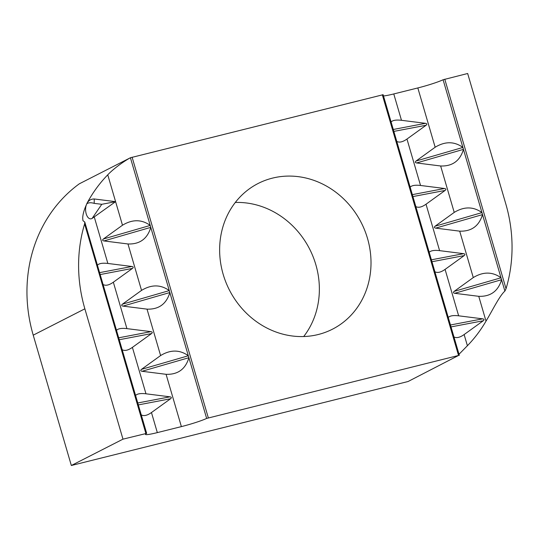 <?xml version="1.0" encoding="UTF-8"?>
<svg xmlns="http://www.w3.org/2000/svg" width="539" height="539" viewBox="0 0 539 539"><rect width="100%" height="100%" fill="white"/><g stroke="black" fill="none" stroke-linecap="round" stroke-linejoin="round"><path stroke-width="0.81" d="M86.833 203.789C88.477 202.556 90.929 202.421 94.197 203.378L94.251 198.972C90.916 198.965 88.443 200.508 86.826 203.607L86.833 203.789C83.592 209.927 87.143 221.131 92.095 218.443L101.77 204.301L94.197 203.378M101.77 204.301L115.595 201.66L92.095 218.443M94.251 198.972L115.595 201.66L122.488 225.221C132.365 219.211 141.602 219.265 150.199 225.39L150.792 227.411C147.336 238.851 139.729 244.376 127.972 243.972L103.926 240.94L150.805 227.35M383.034 94.729L130.418 157.752C125.715 160.204 114.504 167.703 107.753 174.825L115.595 201.66M188.354 355.76L141.481 369.356L160.602 355.558C170.479 349.548 179.716 349.609 188.313 355.727L188.906 357.748C185.45 369.195 177.843 374.713 166.086 374.309L181.38 426.612A20.448 1.779 163.7 0 0 206.646 418.419L458.541 355.464L408.063 381.518L71.337 465.501L122.98 439.157L146.588 433.396A20.448 1.779 163.7 0 0 145.449 434.4A20.448 1.779 163.7 0 0 157.327 432.608L151.459 412.544C147.248 415.515 143.852 416.297 141.272 414.895M383.108 94.662L459.336 355.342M448.266 317.484C449.93 315.746 453.387 315.194 458.649 315.814L482.695 318.839L450.456 324.983M431.961 261.738L464.2 255.594L445.079 269.392C440.862 272.357 437.466 273.138 434.885 271.737M459.019 354.251L467.401 345.735L464.133 334.557C459.922 337.529 456.526 338.31 453.946 336.909M391.092 121.976C392.756 120.237 396.219 119.685 401.481 120.305L425.52 123.33L393.288 129.475M401.481 120.305L393.773 93.948A20.448 1.779 -16.3 0 1 383.485 95.955M410.152 187.148C411.816 185.409 415.273 184.85 420.535 185.47L444.581 188.502L412.342 194.646M393.847 131.401L426.086 125.257L406.965 139.049C402.748 142.02 399.352 142.801 396.771 141.4M429.206 252.319C430.87 250.581 434.333 250.022 439.595 250.642L463.634 253.674L431.402 259.811M412.908 196.573L445.14 190.429L426.019 204.22C421.808 207.192 418.412 207.973 415.832 206.572M501.034 277.78L454.155 291.37L473.276 277.578C483.16 271.562 492.397 271.622 500.987 277.74L501.58 279.768C498.124 291.208 490.517 296.726 478.76 296.322L486.01 321.123C492.087 311.198 499.444 295.823 504.895 291.094L506.04 288.709A145.079 131.307 63 0 0 505.777 203.836L467.663 73.499L443.092 79.752A20.448 1.779 -16.3 0 1 417.826 87.945L435.162 147.235C445.046 141.225 454.283 141.279 462.873 147.403L463.466 149.424C460.01 160.871 452.403 166.389 440.646 165.985L416.6 162.953L463.479 149.364M486.01 321.123A145.079 131.307 -117 0 1 467.401 345.735M181.38 426.612L157.327 432.608M451.022 326.91L483.254 320.766C484.379 319.795 484.19 319.155 482.695 318.839M483.254 320.766L464.133 334.557M464.2 255.594C465.319 254.63 465.13 253.984 463.634 253.674M445.14 190.429C446.265 189.458 446.076 188.818 444.581 188.502M426.086 125.257C427.205 124.287 427.016 123.647 425.52 123.33M462.92 147.437L416.041 161.033C414.915 161.996 415.104 162.643 416.6 162.953M416.041 161.033L435.162 147.235M482.54 214.535L481.974 212.609L435.094 226.198C433.976 227.168 434.164 227.808 435.66 228.125L482.52 214.596C479.063 226.036 471.457 231.554 459.7 231.157L435.66 228.125M481.974 212.609L481.933 212.575C473.336 206.45 464.099 206.397 454.222 212.406L435.094 226.198M454.155 291.37C453.029 292.34 453.218 292.98 454.714 293.297L501.593 279.701M119.287 339.725L151.526 333.58L132.399 347.379C128.188 350.343 124.792 351.125 122.212 349.723M86.813 203.83C84.185 209.482 82.811 214.252 82.696 218.133L82.952 220.673L84.785 222.055L84.61 223.948A145.079 131.307 63 0 0 84.866 308.82L122.98 439.157M97.478 265.134C99.136 263.396 102.599 262.837 107.861 263.456L131.907 266.488L99.668 272.633M86.826 203.607A145.079 131.307 -117 0 1 107.753 174.825M130.546 157.678L79.294 183.826A145.079 131.307 63 0 0 33.223 335.164L71.337 465.501M84.785 222.055L146.662 433.329M100.234 274.553L132.466 268.409C133.591 267.445 133.403 266.798 131.907 266.488M132.466 268.409L113.345 282.207C109.134 285.171 105.738 285.96 103.158 284.552M151.526 333.58C152.645 332.61 152.456 331.97 150.96 331.653L118.728 337.798M135.592 395.471C137.25 393.733 140.713 393.174 145.975 393.8L170.021 396.825L137.782 402.97M138.348 404.897L170.58 398.752C171.705 397.782 171.517 397.142 170.021 396.825M170.58 398.752L151.459 412.544M141.541 290.393C151.425 284.383 160.662 284.437 169.253 290.561L169.846 292.583C166.389 304.023 158.783 309.541 147.026 309.137L122.986 306.112C121.491 305.795 121.302 305.155 122.42 304.185L141.541 290.393L127.972 243.972M150.24 225.423L103.367 239.013C102.242 239.983 102.43 240.623 103.926 240.94M103.367 239.013L122.488 225.221M141.481 369.356C140.356 370.327 140.544 370.967 142.04 371.283L188.919 357.687M116.532 330.299C118.196 328.568 121.659 328.008 126.921 328.628L150.96 331.653M166.086 374.309L142.04 371.283M478.76 296.322L454.714 293.297M393.773 93.948L417.826 87.945M303.7 336.538A81.787 74.025 63 0 0 309.615 249.031A81.787 74.025 63 0 0 235.3 202.462M272.451 178.126A81.787 74.025 -117 0 1 364.741 230.369A81.787 74.025 -117 0 1 332.489 329.181A81.787 74.025 -117 0 1 229.385 289.969A81.787 74.025 -117 0 1 258.154 183.469A81.787 74.025 -117 0 1 272.451 178.126M382.313 94.783L458.541 355.464M458.649 315.814L445.079 269.392M420.535 185.47L406.965 139.049M439.595 250.642L426.019 204.22M444.776 79.206L506.04 288.709M443.092 79.752L462.873 147.403M463.466 149.424L481.933 212.575M482.52 214.596L500.987 277.74M501.58 279.768L504.895 291.094M459.7 231.157L473.276 277.578M440.646 165.985L454.222 212.406M84.61 223.948L145.867 433.45M107.861 263.456L94.285 217.035M84.866 308.82L33.223 335.164M145.975 393.8L132.399 347.379M130.418 157.752L150.199 225.39M150.792 227.411L169.253 290.561M169.859 292.522L122.986 306.112M169.3 290.595L122.42 304.185M208.33 417.866L132.102 157.193M169.846 292.583L188.313 355.727M188.906 357.748L206.646 418.419M147.026 309.137L160.602 355.558M126.921 328.628L113.345 282.207"/></g></svg>
